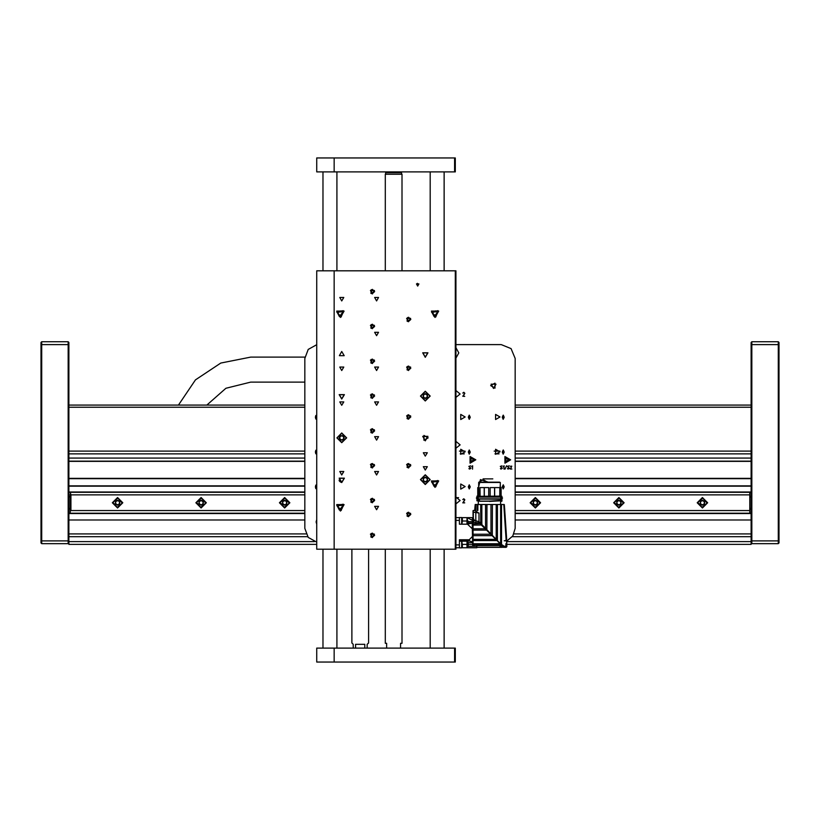<?xml version="1.0" encoding="UTF-8"?>
<svg xmlns="http://www.w3.org/2000/svg" width="820" height="820" viewBox="0 0 820 820"><rect width="100%" height="100%" fill="white"/><g stroke="black" fill="none" stroke-linecap="round" stroke-linejoin="round"><path stroke-width="1.23" d="M779 344.554L751.848 344.554L751.848 341.766L778.303 341.766L779 342.463L779 542.983L778.303 543.68L778.303 341.766L751.848 341.766L751.151 342.463L751.151 544.367L506.791 544.367M316.704 544.367L68.849 544.367L68.849 542.983L68.152 543.68L68.152 341.766L41.697 341.766L41.697 543.68L41 542.983L41 342.463L41.697 341.766L68.152 341.766L68.849 342.463L68.849 542.983M51.998 341.766L57.851 341.766M751.151 344.554L751.848 344.554L751.848 543.68L778.303 543.68L779 542.983M455.951 379.855L455.951 384.447M455.951 444.112L455.951 517.635L459.436 517.635L459.436 520.423L455.951 520.423L455.951 549.246L455.254 549.246L455.254 270.754L455.951 270.754L455.951 549.246M455.254 270.754L316.704 270.754L316.704 549.246L455.254 549.246M499.605 482.201L479.269 482.201M478.624 482.478L500.261 482.478L478.9 482.201L478.624 487.633M484.302 496.12L484.302 487.633L480.028 487.633L480.089 496.12M478.675 495.833L478.675 487.633L478.798 495.833L480.028 495.833M478.675 487.633L477.742 487.633L477.742 496.12L476.953 496.161L477.014 496.817L477.045 496.12M500.876 487.633L501.133 496.12L501.133 487.633L500.251 487.633L499.81 495.833M499.78 487.633L499.81 496.12L499.81 487.633L494.573 487.633L494.573 496.12M480.315 499.052L489.54 499.052L480.315 499.052M478.162 497.094L476.912 496.817L478.132 496.817M504.607 509.691L504.269 504.474L478.162 504.474M478.398 513.012L479.013 513.012L479.023 521.643L500.579 543.824L500.579 504.474L475.169 504.474L474.678 510.399L478.398 512.818L474.678 510.399L473.355 510.399L473.181 511.864M480.223 499.052L500.61 499.185L480.223 499.052M499.687 545.443L499.739 543.824L500.579 543.824L504.177 546.192L505.889 546.458L505.889 543.516L506.288 544.306L506.78 542.471L506.176 540.821L504.177 540.821L506.155 540.4L503.767 504.474M506.145 540.821L506.616 539.222M477.875 504.474L477.875 510.399L477.086 510.399L477.086 504.474M475.59 504.474L475.59 510.399L475.313 504.474M497.668 540.903L496.049 539.211M485.512 528.592L482.478 525.712L486.916 530.028L486.916 504.474M506.176 540.821L506.78 542.44L506.36 540.821M501.102 544.336L502.086 545.771L505.735 547.155L506.145 546.458L505.735 547.258L505.889 543.516M481.34 523.58L480.643 524.277L486.547 530.171L485.132 528.767L473.078 528.767L473.078 523.908L481.34 523.58L480.674 523.016L480.674 504.474M500.815 546.96L499.308 545.167L499.185 542.819L497.012 540.636L473.078 540.636L473.078 543.732L499.185 543.732L499.605 542.973M480.633 522.996L473.078 522.391L473.078 523.908M479.013 513.012L473.314 512.223L473.078 521.469M473.078 519.685L473.078 519.039M472.299 517.635L472.658 545.156L476.84 544.88L472.658 544.931M472.658 518.886L472.72 522.514M472.207 523.406L472.658 542.42L472.658 523.068L466.949 524.185L468.066 522.976L466.949 517.635L472.207 520.188M461.732 547.709L476.84 547.709L476.84 546.325L468.199 546.325L468.199 542.604L466.949 541.169L459.436 541.169L459.436 547.852L461.629 547.852L461.629 541.169M461.629 524.185L461.629 520.977L462.357 520.977L461.834 524.185L466.949 524.185L466.949 517.635L461.732 517.635M455.951 547.709L459.436 547.709L459.436 539.775L469.245 539.775L469.573 541.036L472.207 541.805M468.199 546.325L466.949 547.709L466.949 541.169L467.892 542.102M461.629 520.977L461.629 517.502L462.357 518.906M466.949 524.185L459.436 524.185L459.436 517.502L461.629 517.502M461.834 541.169L462.357 546.038M455.254 662.037L454.557 662.037L454.557 648.107L455.254 648.107L455.254 662.037M454.557 648.107L316.704 648.107L316.704 662.037L454.557 662.037M400.601 648.107L400.601 643.239L401.995 643.239L401.995 549.246M385.287 549.246L385.287 643.239L386.681 643.239L386.681 648.107M401.646 174.26L401.646 173.071L400.898 172.723L386.374 172.723L385.636 173.071L385.636 174.26M401.995 270.754L401.995 174.26L385.287 174.26L385.287 270.754M334.109 157.963L316.704 157.963L316.704 171.892L334.109 171.892L334.109 157.963L455.254 157.963L455.254 171.892L334.109 171.892M500.231 487.346L500.261 485.44M478.603 496.264L479.29 496.305M479.321 496.264L500.466 496.12L479.29 496.264L479.321 496.817L500.466 496.961L500.466 496.12M478.47 497.094L479.29 496.725M479.321 496.817L500.466 496.961M476.912 499.185L476.943 500.825L478.296 501.061L476.943 500.692L477.045 499.052M499.165 500.876L480.356 501.276M500.856 496.961L501.83 496.961L501.973 496.264L501.83 496.961L500.61 496.684M501.973 499.185L501.973 500.989L501.83 499.052L501.84 500.989L500.579 500.989L500.579 500.374L489.54 501.133L479.403 501.133L479.321 499.185M499.605 542.84L499.605 543.711L500.374 543.609M499.739 542.983L499.605 543.506M473.078 543.732L473.078 544.849L499.185 544.849L501.625 547.288M501.973 500.989L500.712 501.276L500.702 499.134L501.84 499.185L500.764 499.052M504.423 505.52L504.761 509.64L504.423 505.52M500.579 501.409L501.83 501.266M479.515 501.276L489.437 501.276L479.464 501.266L479.433 499.052L500.497 499.052L500.548 500.425L500.61 499.185M482.478 525.579L483.605 526.85M477.26 498.908L501.625 498.908L500.723 498.006L501.625 497.094L477.26 497.094L478.162 498.006L477.26 498.908L476.348 498.006L477.26 497.094M478.47 498.908L478.296 504.341M697.195 502.742L702.412 507.959L707.639 502.742L702.412 497.514L697.195 502.742M613.647 502.742L618.864 507.959L624.092 502.742L618.864 497.514L613.647 502.742M530.099 502.742L535.316 507.959L540.544 502.742L535.316 497.514L530.099 502.742M279.456 502.742L284.683 507.959L289.901 502.742L284.683 497.514L279.456 502.742M195.908 502.742L201.136 507.959L206.353 502.742L201.136 497.514L195.908 502.742M112.361 502.742L117.588 507.959L122.805 502.742L117.588 497.514L112.361 502.742M697.553 502.424L702.73 497.873L707.281 503.06L702.094 507.601L697.553 502.424M614.006 502.424L619.182 497.873L623.733 503.06L618.547 507.601L614.006 502.424M530.458 502.424L535.634 497.873L540.185 503.06L534.999 507.601L530.458 502.424M279.815 502.424L285.001 497.873L289.542 503.06L284.366 507.601L279.815 502.424M196.267 502.424L201.453 497.873L205.994 503.06L200.818 507.601L196.267 502.424M112.719 502.424L117.906 497.873L122.446 503.06L117.27 507.601L112.719 502.424M430.192 396.08L425.313 400.949L420.445 396.08L425.313 391.202L430.192 396.08M341.766 442.718L336.897 437.849L341.766 432.981L346.645 437.849L341.766 442.718M430.192 479.618L425.313 484.497L420.445 479.618L425.313 474.749L430.192 479.618M697.83 502.434L702.115 507.324L707.004 503.039L702.719 498.15L697.83 502.434M614.282 502.434L618.567 507.324L623.456 503.039L619.172 498.15L614.282 502.434M530.735 502.434L535.019 507.324L539.909 503.039L535.624 498.15L530.735 502.434M280.091 502.434L284.376 507.324L289.265 503.039L284.981 498.15L280.091 502.434M196.544 502.434L200.828 507.324L205.717 503.039L201.433 498.15L196.544 502.434M112.996 502.434L117.28 507.324L122.17 503.039L117.885 498.15L112.996 502.434M429.916 396.08L425.313 391.478L420.721 396.08L425.313 400.672L429.916 396.08M341.766 442.441L346.368 437.849L341.766 433.257L337.174 437.849L341.766 442.441M429.916 479.618L425.313 475.026L420.721 479.618L425.313 484.22L429.916 479.618M499.626 545.423L502.045 547.299L476.84 547.299M475.795 459.846L470.044 456.535L470.044 463.167L475.795 459.846M510.604 459.846L504.864 456.535L504.864 463.167L510.604 459.846M490.626 385.636L495.013 383.104L495.013 388.167L490.626 385.636M465.145 486.588L460.758 484.056L460.758 489.12L465.145 486.588M499.954 451.769L495.567 449.237L495.567 454.311L499.954 451.769M465.145 451.769L460.758 449.237L460.758 454.311L465.145 451.769M499.954 416.96L495.567 414.428L495.567 419.491L499.954 416.96M465.145 416.96L460.758 414.428L460.758 419.491L465.145 416.96M428.101 437.849L423.919 435.44L423.919 440.258L428.101 437.849L423.919 440.258L423.919 435.44L428.101 437.849M508.656 459.846L505.837 458.226L505.837 461.476L508.656 459.846M473.847 459.846L471.029 458.226L471.029 461.476L473.847 459.846M493.548 388.495L491.067 384.201L496.028 384.201L493.548 388.495M490.688 385.636L494.983 383.155L494.983 388.106L490.688 385.636M178.463 405.131L195.467 379.865L220.826 363.004L250.695 357.089L304.938 357.089M435.061 317.473L438.741 311.098L431.381 311.098L435.061 317.473M435.061 487.346L438.741 480.981L431.381 480.981L435.061 487.346M340.382 511.024L344.051 504.648L336.702 504.648L340.382 511.024M340.382 317.473L344.051 311.098L336.702 311.098L340.382 317.473M425.313 470.085L427.302 466.641L423.325 466.641L425.313 470.085M425.313 456.156L427.302 452.712L423.325 452.712L425.313 456.156M417.657 286.108L418.897 283.966L416.427 283.966L417.657 286.108L417.431 283.269L417.657 286.108M376.585 440.145L378.573 436.701L374.596 436.701L376.585 440.145M376.585 474.954L378.573 471.51L374.596 471.51L376.585 474.954M341.766 474.954L343.764 471.51L339.777 471.51L341.766 474.954M376.585 509.773L378.573 506.319L374.596 506.319L376.585 509.773M376.585 405.336L378.573 401.892L374.596 401.892L376.585 405.336M341.766 405.336L343.764 401.892L339.777 401.892L341.766 405.336M341.766 370.527L343.764 367.073L339.777 367.073L341.766 370.527M376.585 370.527L378.573 367.073L374.596 367.073L376.585 370.527M376.585 335.708L378.573 332.264L374.596 332.264L376.585 335.708M376.585 300.899L378.573 297.455L374.596 297.455L376.585 300.899M341.766 300.899L343.764 297.455L339.777 297.455L341.766 300.899M372.403 433.185L374.391 429.741L370.414 429.741L372.403 433.185M372.403 467.994L374.391 464.55L370.414 464.55L372.403 467.994M372.403 502.803L374.391 499.359L370.414 499.359L372.403 502.803M372.403 537.623L374.391 534.168L370.414 534.168L372.403 537.623M372.403 398.376L374.391 394.922L370.414 394.922L372.403 398.376M372.403 363.557L374.391 360.113L370.414 360.113L372.403 363.557M372.403 328.748L374.391 325.304L370.414 325.304L372.403 328.748M372.403 293.939L374.391 290.495L370.414 290.495L372.403 293.939M408.606 419.256L410.594 415.812L406.617 415.812L408.606 419.256M408.606 467.994L410.594 464.55L406.617 464.55L408.606 467.994M408.606 516.733L410.594 513.289L406.617 513.289L408.606 516.733M408.606 370.527L410.594 367.073L406.617 367.073L408.606 370.527M341.766 482.621L344.359 478.121L339.172 478.121L341.766 482.621M425.313 440.842L427.907 436.353L422.72 436.353L425.313 440.842M341.766 399.073L344.359 394.574L339.172 394.574L341.766 399.073M425.313 357.294L427.907 352.805L422.72 352.805L425.313 357.294M341.766 351.513L344.185 355.695L339.357 355.695L341.766 351.513M408.606 321.788L410.594 318.344L406.617 318.344L408.606 321.788M425.313 357.089L427.732 352.907L422.905 352.907L425.313 357.089M341.766 398.858L344.185 394.686L339.357 394.686L341.766 398.858M425.313 440.637L427.732 436.455L422.905 436.455L425.313 440.637M341.766 482.406L344.185 478.234L339.357 478.234L341.766 482.406M410.851 514.437L407.489 512.49L407.489 516.374L410.851 514.437L408.606 512.192L407.017 516.016L410.851 514.437M374.648 535.316L371.286 533.379L371.286 537.264L374.648 535.316L372.403 533.082L370.814 536.905L374.648 535.316M410.851 465.698L407.489 463.761L407.489 467.636L410.851 465.698L408.606 463.454L407.017 467.287L410.851 465.698M374.648 500.507L371.286 498.57L371.286 502.455L374.648 500.507L372.403 498.263L370.814 502.096L374.648 500.507M374.648 465.698L371.286 463.761L371.286 467.636L374.648 465.698L372.403 463.454L370.814 467.287L374.648 465.698M374.648 430.889L371.286 428.942L371.286 432.827L374.648 430.889L372.403 428.645L370.814 432.468L374.648 430.889M410.851 368.231L407.489 366.284L407.489 370.168L410.851 368.231L408.606 365.986L407.017 369.81L410.851 368.231M410.851 319.492L407.489 317.545L407.489 321.43L410.851 319.492L408.606 317.248L407.017 321.071L410.851 319.492M410.851 416.96L407.489 415.022L407.489 418.907L410.851 416.96L408.606 414.725L407.017 418.548L410.851 416.96M374.648 396.08L371.286 394.133L371.286 398.018L374.648 396.08L372.403 393.836L370.814 397.659L374.648 396.08M374.648 361.261L371.286 359.324L371.286 363.209L374.648 361.261L372.403 359.027L370.814 362.85L374.648 361.261M374.648 326.452L371.286 324.515L371.286 328.389L374.648 326.452L372.403 324.207L370.814 328.041L374.648 326.452M374.648 291.643L371.286 289.696L371.286 293.58L374.648 291.643L372.403 289.398L370.814 293.222L374.648 291.643M431.484 312.102L437.829 310.688L435.881 316.889L431.484 312.102M431.812 312.205L435.799 316.551L437.572 310.923L431.812 312.205L434.046 316.469L438.085 311.651L431.812 312.205M336.794 312.102L343.139 310.688L341.192 316.889L336.794 312.102M336.794 505.653L343.139 504.238L341.192 510.44L336.794 505.653M337.133 505.755L341.12 510.101L342.883 504.474L337.133 505.755L339.357 510.019L343.395 505.202L337.133 505.755M431.484 481.976L437.829 480.561L435.881 486.772L431.484 481.976M431.812 482.078L435.799 486.424L437.572 480.797L431.812 482.078L434.046 486.352L438.085 481.524L431.812 482.078M316.704 344.707L308.238 349.402L304.866 358.483L304.866 528.357L308.238 537.438L316.704 542.122M506.698 541.149L512.838 536.014L515.134 528.357L515.134 358.483L511.055 348.633L501.204 344.554L455.951 344.554M488.177 482.201L480.376 479.638L478.501 487.633M478.798 482.221L483.093 479.618L487.398 482.201M206.886 405.131L225.961 388.239L250.695 382.151L304.866 382.151M339.357 316.469L343.395 311.651L337.133 312.205L339.357 316.469L337.133 312.205M479.433 496.961L479.433 496.12M500.876 496.264L501.973 496.264L501.112 496.12L501.133 487.633M473.355 510.399L473.078 512.08L473.078 510.675M68.849 513.248L304.866 513.248M515.134 513.248L751.151 513.248M751.151 513.525L515.134 513.525M304.866 513.525L68.849 513.525M68.849 533.933L306.034 533.933M513.966 533.933L751.151 533.933M751.151 453.86L515.134 453.86M499.072 453.86L494.983 453.86M464.263 453.86L460.174 453.86M304.866 453.86L68.849 453.86M68.849 461.106L304.866 461.106M470.567 461.106L473.365 461.106M505.376 461.106L508.174 461.106M515.134 461.106L751.151 461.106M751.151 461.383L515.134 461.383M507.867 461.383L505.684 461.383M473.058 461.383L470.875 461.383M304.866 461.383L68.849 461.383M68.849 478.367L304.866 478.367M515.134 478.367L751.151 478.367M751.151 478.644L515.134 478.644M304.866 478.644L68.849 478.644M68.849 485.891L304.866 485.891M515.134 485.891L751.151 485.891M68.849 491.949L304.866 491.949M515.134 491.949L751.151 491.949M751.151 486.168L515.134 486.168M304.866 486.168L68.849 486.168M751.151 492.226L515.134 492.226M304.866 492.226L68.849 492.226M68.849 496.336L70.243 496.336M749.757 496.336L751.151 496.336M751.151 497.033L749.757 497.033M70.243 497.033L68.849 497.033M68.849 508.451L70.243 508.451M749.757 508.451L751.151 508.451M751.151 509.138L749.757 509.138M70.243 509.138L68.849 509.138M68.849 405.131L304.866 405.131M515.134 405.131L751.151 405.131M749.757 492.297L515.134 492.297L749.757 492.297L749.757 494.911L515.134 494.911M70.243 492.297L304.866 492.297L70.243 492.297L70.94 494.911L70.94 510.563L70.243 511.26L70.243 494.214M304.866 494.911L70.94 494.911M749.757 513.177L515.134 513.177L749.757 513.177L749.757 510.563L515.134 510.563M304.866 510.563L70.94 510.563M749.757 510.563L749.757 494.911M70.243 513.177L304.866 513.177L70.243 513.177L70.243 511.26M68.152 543.68L41.697 543.68M41 342.463L41.697 341.766M68.152 341.766L68.849 342.463M751.151 542.983L751.848 543.68M702.258 505.202L700.198 503.828L700.362 501.368L702.576 500.272L704.626 501.645L704.472 504.105L702.258 505.202M704.544 502.875L703.601 500.958L701.469 500.815L700.28 502.598L701.223 504.515L703.365 504.659L704.544 502.875M618.71 505.202L616.65 503.828L616.814 501.368L619.028 500.272L621.078 501.645L620.924 504.105L618.71 505.202M621.006 502.875L620.053 500.958L617.921 500.815L616.732 502.598L617.685 504.515L619.817 504.659L621.006 502.875M535.163 505.202L533.102 503.828L533.266 501.368L535.48 500.272L537.53 501.645L537.377 504.105L535.163 505.202M537.459 502.875L536.505 500.958L534.374 500.815L533.184 502.598L534.138 504.515L536.27 504.659L537.459 502.875M284.519 505.202L282.469 503.828L282.623 501.368L284.837 500.272L286.897 501.645L286.733 504.105L284.519 505.202M286.815 502.875L285.862 500.958L283.73 500.815L282.541 502.598L283.494 504.515L285.627 504.659L286.815 502.875M200.972 505.202L198.922 503.828L199.075 501.368L201.289 500.272L203.35 501.645L203.186 504.105L200.972 505.202M203.268 502.875L202.314 500.958L200.183 500.815L198.993 502.598L199.947 504.515L202.079 504.659L203.268 502.875M117.424 505.202L115.374 503.828L115.528 501.368L117.742 500.272L119.802 501.645L119.638 504.105L117.424 505.202M119.72 502.875L118.777 500.958L116.635 500.815L115.456 502.598L116.399 504.515L118.531 504.659L119.72 502.875M511.782 466.139L510.542 468.896L511.885 468.989L510.296 469.081L511.649 466.518L510.265 466.231L511.782 466.139M509.179 465.893L507.693 466.303L509.435 468.312L507.918 468.989L507.518 468.538L508.636 468.896L509.199 468.292L507.426 466.354L509.179 465.893M506.545 465.75L505.038 469.132L506.545 465.75M504.054 465.75L503.952 469.132L503.828 466.067L503.131 466.529L504.054 465.75M502.076 465.893L500.589 466.303L502.322 468.312L500.815 468.989L500.405 468.538L501.532 468.896L502.096 468.292L500.313 466.354L502.076 465.893M472.607 465.75L472.515 469.132L472.392 466.067L471.684 466.529L472.607 465.75M470.629 465.893L469.142 466.303L470.885 468.312L469.368 468.989L468.958 468.538L470.085 468.896L470.649 468.292L468.876 466.354L470.629 465.893M463.792 498.796L464.837 499.769L463.208 502.68L464.735 502.916L462.818 502.824L464.479 500.138L463.812 499.083L462.818 499.605L463.792 498.796M463.792 392.267L464.837 393.251L463.208 396.162L464.735 396.388L462.818 396.296L464.479 393.61L463.812 392.554L462.818 393.077L463.792 392.267M503.234 449.975L504.228 452.086L503.213 454.157L502.229 452.025L503.234 449.975M469.296 449.975L470.29 452.086L469.286 454.157L468.292 452.025L469.296 449.975M503.234 484.784L504.228 486.906L503.213 488.966L502.229 486.844L503.234 484.784M316.704 419.266L315.813 418.999L315.392 417.216L315.823 415.494L316.704 415.238M469.296 415.166L470.29 417.277L469.286 419.338L468.292 417.216L469.296 415.166M455.951 358.114L458.739 352.907L455.951 347.7M455.951 448.222L460.133 444.809L455.951 441.396M455.951 397.392L460.133 393.989L455.951 390.576M455.951 503.921L460.133 500.507L455.951 497.094M503.234 415.166L504.228 417.277L503.213 419.338L502.229 417.216L503.234 415.166M316.704 454.075L315.813 453.808L315.392 452.025L315.823 450.313L316.704 450.057M469.296 484.784L470.29 486.906L469.286 488.966L468.292 486.844L469.296 484.784M316.704 488.884L315.813 488.617L315.392 486.844L315.823 485.122L316.704 484.866M316.704 524.175L316.1 521.889L316.704 519.593M455.951 355.911L455.951 349.914M503.941 417.288L502.937 415.576L502.926 418.917L503.941 417.288M470.003 417.288L468.999 415.576L468.999 418.917L470.003 417.288M316.704 415.627L316.1 415.576L315.669 417.236L316.089 418.917L316.704 418.876M316.704 450.446L316.1 450.395L315.669 452.045L316.089 453.726L316.704 453.685M503.941 486.906L502.937 485.204L502.926 488.535L503.941 486.906M470.003 486.906L468.999 485.204L468.999 488.535L470.003 486.906M470.003 452.097L468.999 450.395L468.999 453.726L470.003 452.097M316.704 485.255L316.1 485.204L315.669 486.854L316.089 488.535L316.704 488.505M503.941 452.097L502.937 450.395L502.926 453.726L503.941 452.097M316.704 520.331L316.704 523.437M455.951 497.658L458.636 497.658M483.103 478.931L492.851 478.931M339.029 480.11L341.274 482.365M478.624 486.403L478.624 482.59M455.951 438.546L455.951 435.061M455.951 429.495L455.951 426.226M455.951 421.623L455.951 270.754M500.261 487.633L500.261 485.327M490.196 496.12L490.196 487.633L494.573 487.633M484.302 487.633L488.689 487.633L488.689 496.12M500.282 496.12L500.384 487.633M478.101 496.264L477.137 496.264L478.101 496.264L478.101 487.633M477.004 500.364L477.014 499.185L478.378 498.908M480.335 501.143L482.734 501.276M478.47 500.241L476.953 500.671M478.255 499.001L478.347 500.241L477.014 500.251M499.452 499.052L497.309 499.052M489.54 501.133L500.169 500.815L489.55 501.409M490.954 533.974L490.954 504.474M492.287 535.521L492.379 504.474M496.161 539.088L496.161 504.474M497.402 540.411L497.402 504.474M501.563 544.326L501.563 504.474M506.606 540.4L504.105 504.474M506.514 539.14L506.473 538.484M481.852 524.011L481.852 504.474M485.532 528.551L485.532 504.474M486.967 504.474L486.885 530.13M501.338 547.207L499.851 545.628L502.393 545.197M501.092 544.798L499.605 544.716L499.605 543.711M506.288 544.306L506.75 545.71L506.78 542.44M505.735 547.258L506.75 545.71M505.94 547.196L501.358 547.207L506.145 547.299L506.842 546.602L506.75 542.471M479.075 521.674L474.442 520.382L473.078 522.391M499.605 544.695L499.605 545.351M504.689 509.702L506.616 539.13M473.314 516.262L473.314 518.506L474.442 520.382M497.012 540.636L486.547 530.171L473.078 530.171L473.078 528.767M481.945 525.056L473.078 525.097M499.79 545.638L500.589 546.694M478.327 512.818L473.078 512.039L473.078 515.401M473.078 513.012L473.15 514.017M473.15 516.661L473.15 518.506M473.376 516.067L473.078 517.502M473.007 513.125L473.007 516.077M473.078 530.171L473.078 534.189L490.565 534.189M491.99 535.624L473.078 535.624L473.078 534.189M473.078 535.624L473.078 539.396L495.762 539.396M473.078 540.636L473.078 539.396M499.329 544.777L499.329 543.609M499.544 545.546L476.84 545.628M473.437 514.919L473.078 513.853M476.84 545.156L476.84 546.325M472.207 536.649L469.245 539.775M472.207 528.705L467.482 524.185M459.436 524.185L459.436 520.423M472.207 517.635L467.482 517.635M466.949 547.709L461.742 547.709M467.974 520.977L462.357 520.977L462.357 518.691M407.212 513.627L407.212 515.237L408.606 516.046L410 515.237L410 513.627L408.606 512.828L407.212 513.627M371.009 534.517L371.009 536.126L372.403 536.926L373.797 536.126L373.797 534.517L372.403 533.717L371.009 534.517M407.212 464.899L407.212 466.498L408.606 467.308L410 466.498L410 464.899L408.606 464.089L407.212 464.899M371.009 499.708L371.009 501.317L372.403 502.117L373.797 501.317L373.797 499.708L372.403 498.898L371.009 499.708M371.009 464.899L371.009 466.498L372.403 467.308L373.797 466.498L373.797 464.899L372.403 464.089L371.009 464.899M371.009 430.08L371.009 431.689L372.403 432.499L373.797 431.689L373.797 430.08L372.403 429.28L371.009 430.08M407.212 367.421L407.212 369.031L408.606 369.83L410 369.031L410 367.421L408.606 366.622L407.212 367.421M407.212 318.683L407.212 320.292L408.606 321.102L410 320.292L410 318.683L408.606 317.883L407.212 318.683M407.212 416.16L407.212 417.769L408.606 418.569L410 417.769L410 416.16L408.606 415.351L407.212 416.16M371.009 395.271L371.009 396.88L372.403 397.679L373.797 396.88L373.797 395.271L372.403 394.471L371.009 395.271M371.009 360.462L371.009 362.071L372.403 362.87L373.797 362.071L373.797 360.462L372.403 359.652L371.009 360.462M371.009 325.653L371.009 327.252L372.403 328.061L373.797 327.252L373.797 325.653L372.403 324.843L371.009 325.653M371.009 290.833L371.009 292.443L372.403 293.252L373.797 292.443L373.797 290.833L372.403 290.034L371.009 290.833M436.691 315.003L437.419 312.697L435.789 310.923L433.431 311.446L432.714 313.752L434.344 315.526L436.691 315.003M342.012 315.003L342.729 312.697L341.099 310.923L338.742 311.446L338.024 313.752L339.654 315.526L342.012 315.003M342.012 508.554L342.729 506.247L341.099 504.474L338.742 504.997L338.024 507.303L339.654 509.076L342.012 508.554M436.691 484.876L437.419 482.58L435.789 480.807L433.431 481.33L432.714 483.626L434.344 485.409L436.691 484.876M400.898 172.723L400.601 171.892M386.374 172.723L386.681 171.892M351.862 549.246L351.862 642.962L353.256 644.346L353.256 648.107M355.603 648.107L355.603 644.346L364.838 644.346L364.838 648.107M367.186 648.107L367.186 644.346L368.569 642.962L368.569 549.246M355.603 644.346L364.838 644.346M425.313 393.61L427.456 394.84L427.456 397.31L425.313 398.54L423.181 397.31L423.181 394.84L425.313 393.61M426.39 397.925L427.456 396.08L426.39 394.225L424.247 394.225L423.181 396.08L424.247 397.925L426.39 397.925M344.236 437.849L343.006 439.991L340.536 439.991L339.306 437.849L340.536 435.707L343.006 435.707L344.236 437.849M339.921 438.915L341.766 439.991L343.621 438.915L343.621 436.783L341.766 435.707L339.921 436.783L339.921 438.915M425.313 477.158L427.456 478.388L427.456 480.858L425.313 482.088L423.181 480.858L423.181 478.388L425.313 477.158M426.39 481.473L427.456 479.618L426.39 477.773L424.247 477.773L423.181 479.618L424.247 481.473L426.39 481.473M68.849 520.003L304.866 520.003M515.134 520.003L751.151 520.003M751.151 536.71L512.346 536.71M307.654 536.71L68.849 536.71M68.849 541.589L314.449 541.589M506.729 541.589L751.151 541.589M751.151 407.212L515.134 407.212M304.866 407.212L68.849 407.212M68.849 451.082L304.866 451.082M459.374 451.082L465.053 451.082M494.183 451.082L499.872 451.082M515.134 451.082L751.151 451.082M751.151 458.042L515.134 458.042M507.283 458.042L506.268 458.042M472.474 458.042L471.459 458.042M304.866 458.042L68.849 458.042M68.849 344.554L41 344.554M41 540.893L68.849 540.893M751.151 540.893L779 540.893M340.484 482.088L339.306 480.909M486.762 482.201L479.454 482.201M334.109 270.754L334.109 549.246M494.675 496.12L494.675 487.633M484.2 487.633L484.2 496.12M477.845 496.12L477.845 487.633M501.83 496.961L500.866 496.817M478.132 499.185L477.148 499.052M504.433 505.612L504.659 509.507L504.413 505.612M475.795 512.561L475.795 522.996M501.102 547.135L476.84 547.207M468.066 522.976L472.658 522.976M468.066 521.592L472.658 521.592M462.357 544.367L472.658 544.367M468.199 542.604L472.658 542.604M459.436 541.036L469.573 541.036M455.951 544.931L459.436 544.931M334.109 648.107L334.109 662.037M454.557 171.892L454.557 157.963M501.625 498.908L502.527 498.006L501.625 497.094M500.261 482.478L500.261 485.194M500.251 485.758L500.231 487.141M480.028 487.633L480.028 496.12M476.912 496.264L476.912 496.817M500.579 501.358L500.579 504.341M501.973 496.264L501.973 496.817M500.61 496.817L500.61 496.264M476.84 544.88L472.658 544.88M461.629 547.852L462.357 546.653M430.192 171.892L430.192 270.754M430.192 549.246L430.192 648.107M444.112 171.892L444.112 270.754M444.112 549.246L444.112 648.107M322.967 171.892L322.967 270.754M322.967 549.246L322.967 648.107M336.897 171.892L336.897 270.754M336.897 549.246L336.897 648.107"/></g></svg>
